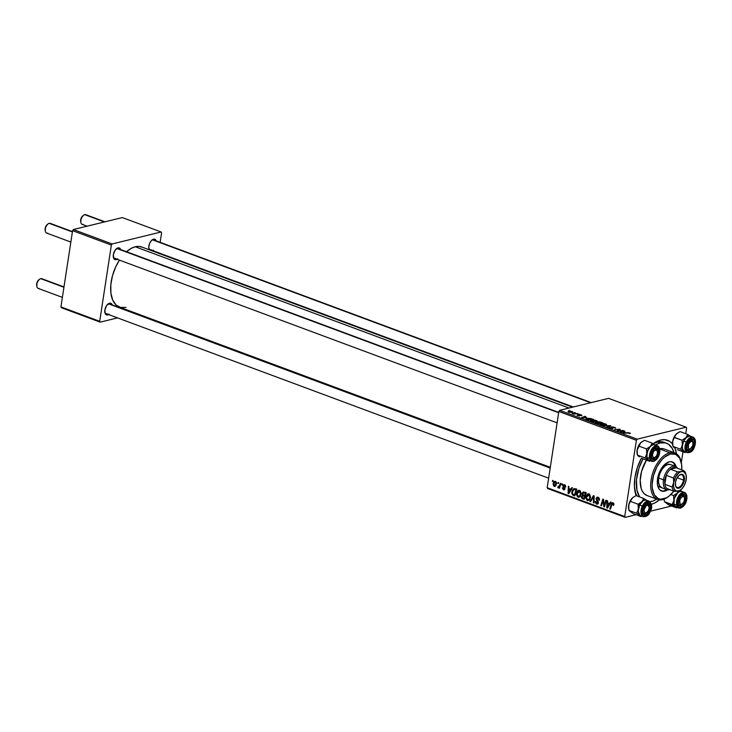 <?xml version="1.0" encoding="UTF-8"?>
<svg xmlns="http://www.w3.org/2000/svg" width="732" height="732" viewBox="0 0 732 732"><rect width="100%" height="100%" fill="white"/><g stroke="black" fill="none" stroke-linecap="round" stroke-linejoin="round"><path stroke-width="1.1" d="M110.468 304.576A5.17 2.855 110.4 0 0 108.583 303.881L109.544 303.204A6.204 3.431 -69.6 0 1 112.225 304.887M108.62 314.577A6.204 3.431 -69.6 0 1 107.75 314.934L107.311 314.092L107.75 314.934L109.26 314.138M118.932 249.255A5.17 2.855 110.4 0 0 117.047 248.56L118.008 247.883A6.204 3.431 -69.6 0 1 120.689 249.557M117.083 259.256A6.204 3.431 -69.6 0 1 116.214 259.613L115.775 258.771L116.214 259.613L117.724 258.808M154.47 240.572A5.17 2.855 110.4 0 0 152.595 239.867L153.546 239.19A6.204 3.431 -69.6 0 1 156.227 240.874M151.625 250.664L151.323 250.079L151.625 250.664M152.622 250.564A6.204 3.431 -69.6 0 1 151.753 250.92L153.263 250.124M665.242 442.833A31.018 17.138 110.4 0 0 657.739 442.046L660.612 440.014A34.12 18.858 -69.6 0 1 672.534 444.004M674.968 448.249A34.12 18.858 -69.6 0 1 676.496 453.785L674.822 447.893M650.739 504.531L654.875 502.921L659.358 499.874A34.12 18.858 -69.6 0 1 651.334 504.366M572.552 407.175L141.816 247.023A32.052 17.714 110.4 0 0 135.283 246.766A32.052 17.714 110.4 0 0 126.499 251.726L131.394 248.276L135.283 246.766L569.029 408.035L135.283 246.766L138.998 246.419L142.383 247.251M126.014 307.367L120.56 307.44L115.976 304.896L112.664 299.964L110.889 293.056L110.825 284.766L112.463 275.818L115.665 266.979L119.417 260.116A32.052 17.714 110.4 0 0 119.481 307.111L550.308 467.291M120.743 249.722L119.38 247.974L117.047 248.56A5.17 2.855 110.4 0 0 116.223 248.917A5.17 2.855 -69.6 0 1 117.047 248.56A5.17 2.855 -69.6 0 1 118.108 248.596L558.699 412.418M156.282 241.038L154.919 239.291L152.595 239.867A5.17 2.855 110.4 0 0 151.762 240.233A5.17 2.855 -69.6 0 1 152.595 239.867A5.17 2.855 -69.6 0 1 153.647 239.913L591.227 402.609M112.28 305.043L110.916 303.295L108.583 303.881A5.17 2.855 110.4 0 0 107.76 304.238A5.17 2.855 -69.6 0 1 108.583 303.881A5.17 2.855 -69.6 0 1 109.635 303.926L550.235 467.739M672.635 444.123L669.798 441.442L664.555 439.648L660.612 440.014L657.739 442.046A31.018 17.138 -69.6 0 1 664.061 442.302L666.486 443.199A31.018 17.138 -69.6 0 1 673.962 452.596L672.168 448.286L668.508 444.242L665.434 442.878L660.163 442.952L657.739 442.046A31.018 17.138 110.4 0 0 653.374 443.848A31.018 17.138 -69.6 0 1 657.739 442.046L660.163 442.952A31.018 17.138 -69.6 0 1 666.486 443.199M681.318 462.67L682.983 451.79L681.318 462.67M685.747 433.728L686.625 428.01L685.747 433.728M637.169 439.163L686.149 427.186L608.603 398.354L559.623 410.332L637.169 439.163L686.149 427.186L686.625 428.01L686.149 427.186L608.603 398.354L559.623 410.332L637.169 439.163L636.392 440.298L558.845 411.466L547.179 487.704L624.725 516.536L636.392 440.298L637.169 439.163M591.346 420.177L595.043 420.131L597.193 421.001L595.848 421.769L592.453 421.696L590.559 420.937L591.346 420.177L590.468 420.68L591.337 421.385L593.679 421.852L597.221 421.156L596.36 420.47L591.346 420.177L591.172 421.321L591.346 420.177M586.689 417.652L581.473 417.679L585.097 416.325L585.692 416.545L584.676 416.901L586.689 417.652L584.676 416.901L585.692 416.545L585.097 416.325L581.473 417.679L586.689 417.652M629.749 432.887L630.343 433.362L629.483 433.637L628.44 432.85L623.216 433.198L628.367 432.612L623.216 433.198L629.2 432.996L628.834 433.426L629.483 433.637L629.749 432.887L629.941 433.554M609.527 427.36L609.912 428.293L612.894 428.513L612.565 427.772L612.428 428.641L612.172 427.36L612.062 428.046L612.4 427.204L614.285 427.451L615.1 428.357L614.834 427.342L611.769 427.003L611.659 427.717L611.769 427.003L613.233 426.957L615.594 428.183L612.803 427.168L612.172 427.378L612.904 428.513L610.232 428.403L609.152 427.525L612.043 428.385L611.293 427.342L611.769 427.003L612.043 428.385L609.628 427.342L609.061 427.68M603.324 425.804L610.946 425.933L607.414 427.323L606.819 427.104L609.847 425.905L603.324 425.804L609.847 425.905L606.819 427.104L607.414 427.323L610.946 425.933L610.195 425.649L610.095 426.262L610.195 425.649L603.324 425.804M600.743 423.672L604.44 423.627L606.618 424.67L601.86 425.182L599.956 424.432L600.743 423.672L599.865 424.176L600.743 424.88L603.086 425.338L606.618 424.652L605.757 423.965L600.743 423.672L600.569 424.816L600.743 423.672M568.627 410.579L569.972 410.698L568.627 410.579M597.687 421.842L597.577 422.547L597.687 421.842L599.087 421.778L602.948 422.959L597.596 423.672L595.226 422.51L597.687 421.842L595.436 422.831L597.596 423.672L602.948 422.959L600.679 422.117L597.687 421.842L597.504 422.327M625.384 432.036L620.178 432.072L623.792 430.709L624.387 430.928L623.38 431.294L625.384 432.036L623.38 431.294L624.387 430.928L623.792 430.709L620.178 432.072L625.384 432.036M619.336 430.7L623.216 430.489L617.854 431.203L617.232 430.974L619.345 429.464L614.23 429.858L619.583 429.144L620.205 429.373L618.11 430.892L619.336 430.7L618.11 430.892L620.205 429.373L619.583 429.144L614.23 429.858L619.345 429.464L617.232 430.974L617.854 431.203L623.216 430.489L619.336 430.7M581.409 414.916L581.931 415.639L579.836 414.815L580.192 415.639L579.442 415.886L577.045 415.181L579.241 415.63L578.802 414.797L579.9 414.577L581.409 414.916L579.094 414.623L579.241 415.63L577.383 414.861L577.749 415.593L579.89 415.831L579.717 414.834L581.666 415.712L581.409 414.916L581.73 415.703M590.861 418.53L593.551 419.463L588.199 420.177L585.792 419.088L587.467 418.338L590.861 418.53L586.616 418.484L586.122 419.372L588.199 420.177L593.551 419.463L590.861 418.53M568.425 411.302L568.307 412.079L568.425 411.302L570.146 411.146L572.9 411.988L569.496 412.409L567.968 411.887L568.425 411.302L568.462 412.143L572.36 412.336L572.232 411.503L568.425 411.302L568.462 412.143M574.062 412.601L575.407 412.72L574.062 412.601M575.508 413.543L577.685 413.562L573.787 414.083L572.049 413.406L575.508 413.543L572.049 413.406L573.787 414.083L577.685 413.562L575.508 413.543M578.024 414.074L579.378 414.193L578.024 414.074M576.496 493.414L577.932 490.614L580.192 490.733L581.117 493.496L579.945 496.653L578.966 497.257L577.548 496.955L576.432 494.521L576.496 493.414L577.987 497.184L579.817 496.772L581.062 494.036L579.57 490.349L578.609 490.294L576.496 493.414L577.164 493.249L576.496 493.414M570.85 489.177L571.829 487.567L572.47 487.805L568.791 493.67L568.078 493.405L568.352 486.277L568.938 486.496L568.846 488.427L570.85 489.177L568.846 488.427L568.938 486.496L568.352 486.277L568.078 493.405L568.791 493.67L572.47 487.805L571.829 487.567L570.85 489.177L571.747 488.958L570.85 489.177M612.958 502.765L611.284 504.165L612.034 503.982L611.284 504.165L609.811 508.923L610.406 509.143L611.824 504.549L613.681 503.342L612.794 503.552L613.279 504.604L613.91 504.449L613.132 505.181L613.736 505.309L612.958 502.765L613.874 503.799L613.782 505.162L613.132 505.181L613.041 503.708L612.272 503.625L610.406 509.143L609.811 508.923L611.595 503.387L612.958 502.765L612.355 502.71M596.553 504.083L598.099 503.708L596.553 504.083L598.41 502.857L596.562 498.73L598.904 497.76L597.879 498.007L599.453 498.84L598.84 498.986L598.877 499.837L599.49 499.682L598.84 500.057L599.481 499.901L598.84 500.057L599.444 500.185L598.044 497.22L597.083 497.138L595.967 498.574L597.358 497.092L598.913 497.769L599.499 499.27L599.444 500.185L598.84 500.057L598.181 498.144L596.617 498.483L598.373 501.942L598.2 503.552L597.477 504.165L596.232 503.936L595.171 501.896L595.83 501.484L596.69 503.296L597.797 502.793L595.967 498.574L597.815 502.683L596.69 503.296L595.83 501.484L595.198 501.493L596.553 504.083L597.449 504.174M589.928 501.53L593.442 495.601L594.192 495.884L594.009 503.049L593.414 502.829L593.57 496.689L590.559 501.768L589.928 501.53L590.559 501.768L593.57 496.689L593.414 502.829L594.009 503.049L594.192 495.884L593.442 495.601L589.928 501.53L590.834 501.31L589.928 501.53M585.893 496.909L587.329 494.109L589.589 494.228L590.514 496.991L589.342 500.148L587.165 500.578L585.829 498.016L585.893 496.909L587.384 500.679L589.223 500.267L590.459 497.531L588.967 493.844L588.006 493.789L585.893 496.909L586.561 496.744L585.893 496.909M552.349 481.363L552.642 480.43L553.227 480.649L552.953 481.583L552.349 481.363L552.953 481.583L553.227 480.649L552.642 480.43L552.349 481.363L553.072 481.189L552.349 481.363M582.471 495.235L583.184 495.061L581.437 496.616L582.123 496.452L581.437 496.616L581.986 498.455L584.493 498.437L582.745 498.858L584.191 499.398L586.195 492.911L583.935 492.069L582.681 493.423L582.068 493.203L583.258 491.996L586.195 492.911L584.191 499.398L581.473 497.623L581.556 496.122L582.471 495.235L581.977 493.588L582.462 495.244M609.555 503.57L610.534 501.96L611.165 502.198L607.496 508.063L606.773 507.798L607.048 500.661L607.642 500.88L607.542 502.82L609.555 503.57L607.542 502.82L607.642 500.88L607.048 500.661L606.773 507.798L607.496 508.063L611.165 502.198L610.534 501.96L609.555 503.57L610.442 503.351L609.555 503.57M604.623 504.174L605.867 500.221L606.462 500.45L604.449 506.928L603.827 506.7L603.104 500.295L601.429 505.803L600.826 505.583L602.829 499.096L603.452 499.325L604.193 505.73L604.623 504.174L604.193 505.73L604.028 503.698L603.452 503.836L603.827 506.7L604.449 506.928L606.462 500.45L605.867 500.221L604.623 504.174L605.364 503.991L604.623 504.174M564.61 484.794L563.009 485.719L563.741 485.536L563.009 485.719L563.164 486.734L563.786 486.579L563.164 486.734L563.914 487.704L564.573 487.539L563.914 487.704L564.903 488.189L564.326 488.747L564.958 488.601L563.603 489.205L562.377 487.814L563.484 489.818L564.674 489.525L563.484 489.818L564.93 488.857L563.603 485.883L565.278 485.215L564.491 485.408L565.745 487.091L564.61 484.794L565.488 485.472L565.745 487.091L564.711 485.517L563.64 485.719L564.958 488.601L563.722 489.891L562.35 488.134L562.981 487.942L563.603 489.205L564.317 488.82L562.99 486.103L563.384 484.95L564.61 484.794L563.814 484.712M574.19 488.619L571.848 491.849L572.506 491.684L571.848 491.849L572.68 495.024L575.087 494.96L573.385 495.381L574.794 495.903L576.798 489.415L574.19 488.619L576.798 489.415L574.794 495.903L572.525 494.896L571.793 493.13L572.342 490.202L573.897 488.665M554.188 486.359L555.625 486.011L554.188 486.359L556.54 483.879L555.442 481.382L553.136 483.77L553.804 483.614L553.136 483.77L553.868 481.921L555.222 481.317L556.521 482.745L555.798 485.81L553.886 486.213L553.09 484.154L554.188 486.359L554.947 486.423M557.784 483.376L558.077 482.452L558.662 482.672L558.388 483.605L557.784 483.376L558.388 483.605L558.662 482.672L558.077 482.452L557.784 483.376L558.507 483.202L557.784 483.376M558.068 487.805L559.898 486.862L558.882 488.015L559.477 488.235L560.932 483.513L560.337 483.294L559.733 485.179L560.474 484.996L559.733 485.179L560.337 483.294L560.932 483.513L559.477 488.235L558.882 488.015L559.193 487.036L558.406 487.796L557.692 487.475L559.065 486.679L559.733 485.179L558.049 486.78L557.692 487.475L558.342 487.814M561.755 484.858L562.039 483.925L562.624 484.145L562.35 485.078L561.755 484.858L562.35 485.078L562.624 484.145L562.039 483.925L561.755 484.858L562.469 484.676L561.755 484.858M547.664 488.528L625.201 517.359L636.044 514.706L625.201 517.359L624.725 516.536L636.392 440.298L558.845 411.466L559.623 410.332L558.845 411.466L547.179 487.704L547.664 488.528L547.179 487.704L624.725 516.536L625.201 517.359L547.664 488.528M650.419 511.192L671.583 506.013L650.419 511.192M637.169 496.031A31.018 17.138 -69.6 0 1 634.8 490.458A31.018 17.138 110.4 0 0 637.169 496.031M160.143 242.329L161.598 232.803L160.143 242.329M122.354 217.569L73.374 229.537L112.142 243.957L161.122 231.98L122.354 217.569L161.122 231.98L161.598 232.803L161.122 231.98L112.142 243.957L111.365 245.083L72.596 230.672L60.93 306.909L99.698 321.321L111.365 245.083L112.142 243.957L73.374 229.537L122.354 217.569M61.406 307.733L100.174 322.144L117.559 317.898L100.174 322.144L99.698 321.321L111.365 245.083L72.596 230.672L73.374 229.537L72.596 230.672L60.93 306.909L61.406 307.733L60.93 306.909L99.698 321.321L100.174 322.144L61.406 307.733M135.457 313.525L136.225 313.333L135.457 313.525M148.724 247.727L148.907 248.615A6.204 3.431 -69.6 0 1 152.137 239.913A6.204 3.431 -69.6 0 1 153.546 239.19L151.304 240.691L149.511 243.665L148.779 247.105L149.355 249.859M118.008 247.883L115.08 250.252L113.341 254.672L113.808 258.542L114.842 259.521L116.214 259.613A6.204 3.431 -69.6 0 1 113.359 257.307A6.204 3.431 -69.6 0 1 116.598 248.606A6.204 3.431 -69.6 0 1 118.008 247.883M109.544 303.204L106.616 305.573L104.877 309.993L105.344 313.863L106.378 314.842L107.75 314.934A6.204 3.431 -69.6 0 1 104.896 312.628A6.204 3.431 -69.6 0 1 108.135 303.926A6.204 3.431 -69.6 0 1 109.544 303.204M107.092 313.653A5.17 2.855 -69.6 0 1 106.039 313.616A5.17 2.855 -69.6 0 1 104.822 312.143A5.17 2.855 110.4 0 0 107.092 313.653M151.094 249.649A5.17 2.855 -69.6 0 1 150.042 249.603A5.17 2.855 -69.6 0 1 148.825 248.13A5.17 2.855 110.4 0 0 151.094 249.649M115.555 258.332A5.17 2.855 -69.6 0 1 114.503 258.295A5.17 2.855 -69.6 0 1 113.286 256.822A5.17 2.855 110.4 0 0 115.555 258.332M660.612 440.014L653.182 443.729A34.12 18.858 -69.6 0 1 660.612 440.014M641.406 458.159L637.279 467.757L634.955 477.337L634.415 486.487L636.126 495.646A34.12 18.858 -69.6 0 1 635.056 491.858A34.12 18.858 -69.6 0 1 641.406 458.159M583.935 492.069L583.194 492.005M584.282 495.088L583.999 495.747M582.498 495.967L582.123 497.55L583.834 498.419L584.456 496.397L583.834 498.419L584.548 498.245L582.828 498.044L582.032 496.808L582.498 495.967L585.371 495.582L583.505 496.04L585.179 496.223L583.505 496.04M582.818 495.893L584.356 495.518M585.371 493.45L584.694 495.637L585.408 495.463L583.45 495.171L582.562 493.826L585.115 492.508L583.678 492.856L585.637 492.7L584.264 493.039L586.085 493.277L583.239 492.883L582.617 494.53L584.694 495.637L585.371 493.45M585.783 492.261L583.678 492.856M589.278 500.212L587.384 500.679L589.278 500.212M589.406 493.908L589.05 494.411M589.077 499.48L589.672 499.965M588.839 499.572L589.873 497.275L588.839 499.572L589.928 499.306L587.522 499.883L586.469 497.202L589.754 494.402L588.803 494.631L589.873 497.275L590.504 497.119L589.873 497.275L589.589 495.363L588.354 494.567L587.22 495.28L586.469 497.202L586.945 499.471L588.839 499.572L587.522 499.883M589.608 494.246L588.803 494.631M594.018 502.683L593.414 502.829L594.018 502.683M594.128 498.391L593.496 498.547L594.128 498.391M594.174 496.543L593.57 496.689L594.174 496.543M598.694 497.577L597.879 498.007M597.815 502.683L596.69 503.296M598.337 501.832L597.687 501.987L598.337 501.832M597.641 500.688L596.79 500.898L597.641 500.688M613.617 503.25L612.794 503.552M607.816 507.541L606.773 507.798L607.816 507.541M609.106 504.247L608.018 505.986L608.933 505.757L607.331 507.212L608.155 507.011L607.331 507.212L607.505 503.653L608.878 503.314L607.505 503.653L610.021 504.019L607.505 503.653L607.331 507.212L609.106 504.247M604.577 506.517L603.827 506.7L604.577 506.517M603.195 501.74L603.452 503.836L604.028 503.698L603.452 499.325L602.829 499.096L600.826 505.583L601.429 505.803L603.104 500.295L603.195 501.74L603.754 501.603L603.195 501.74M603.561 500.176L603.104 500.295L603.561 500.176M601.548 505.409L600.826 505.583L601.548 505.409M604.879 505.565L604.193 505.73L604.879 505.565M563.603 485.883L564.491 485.408M563.484 489.818L564.152 489.882M564.326 488.747L563.603 489.205M569.121 493.148L568.078 493.405L569.121 493.148M570.411 489.854L569.313 491.593L570.237 491.373L568.636 492.819L569.459 492.618L568.636 492.819L568.801 489.26L570.173 488.93L568.801 489.26L571.326 489.635L568.801 489.26L568.636 492.819L570.411 489.854M575.434 488.702L574.849 489.589M575.965 489.955L574.437 494.923L572.854 494.219L572.424 492.105L574.025 489.498L576.587 489.333L575.215 489.671L575.965 489.955L574.044 489.498L573.119 490.22L572.369 492.654L573.028 494.347L574.437 494.923L575.965 489.955M579.872 496.717L577.987 497.184L579.872 496.717M579.68 495.994L580.275 496.47M579.442 496.076L580.476 493.78L579.442 496.076L580.531 495.811L578.124 496.388L577.072 493.707L580.357 490.907L579.405 491.135L580.476 493.78L581.107 493.624L580.476 493.78L580.192 491.867L578.948 491.071L577.822 491.785L577.072 493.707L577.548 495.976L579.442 496.076L578.124 496.388M580.211 490.751L579.405 491.135M555.442 481.382L554.728 481.336M555.936 483.742L554.307 485.746L553.721 483.998L555.341 482.004L556.073 481.821L555.341 482.004L555.936 483.742L556.567 483.587L555.936 483.742L555.533 482.104L554.572 482.187L553.721 483.998L554.033 485.563L555.213 485.472L555.936 483.742M556.036 485.453L554.307 485.746M555.991 481.729L555.341 482.004M559.129 487.128L557.692 487.475L559.129 487.128M559.943 486.725L558.315 487.054M595.656 422.3L595.436 422.831M596.617 422.995L599.288 423.142L597.577 423.672L596.26 422.51L599.288 423.142L596.26 422.51M598.675 422.602L601.722 422.822L599.874 423.37L598.264 422.062L601.722 422.822L598.264 422.062M605.236 424.935L601.228 425.036L601.283 423.91L605.208 424.075L605.181 425.274L605.812 424.578L605.208 424.075L604.769 425.027L601.457 424.825L601.283 423.91L600.67 424.258L601.274 424.761M608.814 426.774L608.887 426.262L608.814 426.774M609.774 426.39L609.847 425.905L609.774 426.39M615.1 428.357L615.786 427.991M614.285 427.451L614.953 427.936M612.657 428.595L612.949 428.11M609.509 428.119L609.628 427.342L609.509 428.119M610.442 428.174L610.159 427.57M611.769 427.003L611.659 427.717M623.728 431.166L623.792 430.709L623.728 431.166M624.552 432.045L621.065 432.338L622.95 431.45L624.515 432.292L622.95 431.45L621.093 432.118L624.552 432.045M617.982 431.194L618.119 430.288L617.982 431.194M618.668 430.553L618.787 429.785L618.668 430.553M619.245 430.123L619.345 429.464L619.245 430.123M619.455 429.949L619.583 429.144L619.455 429.949M580.979 414.998L581.025 415.511M579.415 415.886L579.561 414.943L579.415 415.886M579.726 415.868L579.826 415.227L579.726 415.868M579.89 415.831L579.826 415.227M579.387 415.886L579.241 415.291M585.033 416.783L585.097 416.325L585.033 416.783M585.856 417.652L582.37 417.945L584.246 417.057L585.81 417.899L584.246 417.057L582.398 417.734L585.856 417.652M586.46 419.528L586.616 418.484L586.652 419.61L587.174 418.713L592.325 419.326L588.18 420.177L586.707 419.262L587.174 418.713L586.552 419.079M595.839 421.44L591.831 421.541L591.886 420.415L595.802 420.58L595.784 421.778L596.415 421.083L595.802 420.58L595.372 421.531L592.06 421.33L591.886 420.415L591.264 420.763L591.877 421.266M572.36 412.336L572.232 411.503M571.719 412.125L568.856 412.272L569.011 411.521L571.829 411.594L571.674 412.455L572.168 411.915L569.67 412.226L569.011 411.521L568.883 412.052M605.208 424.075L601.283 423.91M586.707 419.262L588.226 419.875L592.325 419.326L587.174 418.713M595.802 420.58L591.886 420.415M571.829 411.594L569.011 411.521M646.594 512.748A5.17 2.855 -69.6 0 1 643.986 513.626A5.17 2.855 -69.6 0 1 642.769 512.162A5.17 2.855 110.4 0 0 646.594 512.748A5.17 2.855 -69.6 0 1 645.038 513.672A5.17 2.855 -69.6 0 1 643.986 513.626A5.17 2.855 -69.6 0 1 642.769 512.162A5.17 2.855 110.4 0 0 645.038 513.672L645.999 512.995A4.136 2.288 -69.6 0 1 644.087 509.701A4.136 2.288 -69.6 0 1 647.189 505.172L646.53 503.9A5.17 2.855 110.4 0 0 645.706 504.257A5.17 2.855 -69.6 0 1 646.53 503.9A5.17 2.855 -69.6 0 1 647.591 503.936A5.17 2.855 -69.6 0 1 648.982 506.306A5.17 2.855 110.4 0 0 645.706 504.257A5.17 2.855 -69.6 0 1 647.591 503.936A5.17 2.855 -69.6 0 1 648.982 506.306M39.244 288.426A5.17 2.855 -69.6 0 1 36.865 286.505A5.17 2.855 -69.6 0 1 39.565 279.249A5.17 2.855 -69.6 0 1 40.736 278.654A5.17 2.855 110.4 0 0 37.03 283.421A5.17 2.855 110.4 0 0 38.183 288.39L62.385 297.384M39.565 279.249L38.842 279.807A4.136 2.288 110.4 0 0 36.682 285.617L36.865 286.505M550.18 468.068L108.583 303.881L550.18 468.068M63.931 287.273L40.736 278.654L63.931 287.273M63.977 286.944L41.788 278.691A5.17 2.855 110.4 0 0 40.736 278.654A5.17 2.855 -69.6 0 1 42.612 279.35M645.999 512.995L648.351 510.744L649.174 507.715L648.113 505.236L646.182 505.702L644.087 509.701L644.398 512.281L645.999 512.995L645.038 513.672A5.17 2.855 110.4 0 0 646.21 513.068L646.932 512.51A4.136 2.288 -69.6 0 1 645.999 512.995M39.281 279.523L37.085 282.314L36.756 285.919M649.092 506.709L648.909 505.812A5.17 2.855 110.4 0 0 646.53 503.9L647.189 505.172A4.136 2.288 -69.6 0 1 649.092 506.709A4.136 2.288 -69.6 0 1 646.932 512.51M47.708 233.105A5.17 2.855 -69.6 0 1 45.329 231.184A5.17 2.855 -69.6 0 1 48.028 223.928A5.17 2.855 -69.6 0 1 49.2 223.333A5.17 2.855 110.4 0 0 45.494 228.1A5.17 2.855 110.4 0 0 46.656 233.069L70.848 242.063M48.028 223.928L47.306 224.486A4.136 2.288 110.4 0 0 45.146 230.296L45.329 231.184M655.058 457.427A5.17 2.855 -69.6 0 1 652.45 458.305A5.17 2.855 -69.6 0 1 651.233 456.841A5.17 2.855 110.4 0 0 655.058 457.427A5.17 2.855 -69.6 0 1 653.502 458.351A5.17 2.855 -69.6 0 1 652.45 458.305A5.17 2.855 -69.6 0 1 651.233 456.841A5.17 2.855 110.4 0 0 653.502 458.351L654.463 457.674A4.136 2.288 -69.6 0 1 652.551 454.38A4.136 2.288 -69.6 0 1 655.662 449.851L655.003 448.57A5.17 2.855 110.4 0 0 654.17 448.936A5.17 2.855 -69.6 0 1 655.003 448.57A5.17 2.855 -69.6 0 1 656.055 448.615A5.17 2.855 -69.6 0 1 657.455 450.985M558.653 412.747L117.047 248.56L558.653 412.747M72.395 231.953L49.2 223.333L72.395 231.953M72.45 231.623L50.252 223.37A5.17 2.855 110.4 0 0 49.2 223.333A5.17 2.855 -69.6 0 1 51.084 224.029M45.228 230.598L45.558 226.993L47.745 224.202M654.463 457.674L653.164 457.354L652.477 455.13L653.301 452.102L654.655 450.381L656.952 450.171L657.574 453.145L656.412 456.091L653.502 458.351A5.17 2.855 110.4 0 0 654.683 457.747L655.405 457.189A4.136 2.288 -69.6 0 1 654.463 457.674M657.556 451.388L657.373 450.491A5.17 2.855 110.4 0 0 655.003 448.57L655.662 449.851A4.136 2.288 -69.6 0 1 657.556 451.388A4.136 2.288 -69.6 0 1 655.405 457.189M684.63 498.025L684.447 497.129A5.17 2.855 110.4 0 0 682.078 495.207L682.736 496.488A4.136 2.288 -69.6 0 1 684.63 498.025A4.136 2.288 -69.6 0 1 682.48 503.826A4.136 2.288 -69.6 0 1 681.538 504.302L680.577 504.979A5.17 2.855 110.4 0 0 681.757 504.385L682.48 503.826M682.133 504.055A5.17 2.855 -69.6 0 1 679.525 504.943A5.17 2.855 -69.6 0 1 678.308 503.47A5.17 2.855 110.4 0 0 680.577 504.979A5.17 2.855 -69.6 0 1 679.525 504.943A5.17 2.855 -69.6 0 1 678.308 503.47A5.17 2.855 110.4 0 0 682.133 504.055A5.17 2.855 -69.6 0 1 680.577 504.979L681.538 504.302A4.136 2.288 -69.6 0 1 679.625 501.008A4.136 2.288 -69.6 0 1 682.736 496.488L684.027 496.799L684.557 497.714L684.228 501.319L682.041 504.11L681.062 504.348L679.937 503.598L679.79 500.231L680.778 498.062L682.736 496.488L682.078 495.207A5.17 2.855 110.4 0 0 681.245 495.564A5.17 2.855 -69.6 0 1 682.078 495.207A5.17 2.855 -69.6 0 1 683.13 495.253A5.17 2.855 -69.6 0 1 684.53 497.623M693.103 442.695L692.92 441.808A5.17 2.855 110.4 0 0 690.541 439.886L691.2 441.167A4.136 2.288 -69.6 0 1 693.103 442.695A4.136 2.288 -69.6 0 1 690.944 448.506A4.136 2.288 -69.6 0 1 690.002 448.981L689.041 449.658A5.17 2.855 110.4 0 0 690.221 449.064L690.944 448.506M104.969 221.814L85.8 214.686A5.17 2.855 110.4 0 0 84.738 214.641A5.17 2.855 -69.6 0 1 86.623 215.345M83.247 224.422A5.17 2.855 -69.6 0 1 80.868 222.501A5.17 2.855 -69.6 0 1 83.567 215.245A5.17 2.855 -69.6 0 1 84.738 214.641L104.401 221.952L84.738 214.641A5.17 2.855 110.4 0 0 81.042 219.417A5.17 2.855 110.4 0 0 82.194 224.376L87.071 226.188M152.595 239.867L590.651 402.746L152.595 239.867M690.596 448.734A5.17 2.855 -69.6 0 1 687.989 449.622A5.17 2.855 -69.6 0 1 686.772 448.149A5.17 2.855 110.4 0 0 689.041 449.658A5.17 2.855 -69.6 0 1 687.989 449.622A5.17 2.855 -69.6 0 1 686.772 448.149A5.17 2.855 110.4 0 0 690.596 448.734A5.17 2.855 -69.6 0 1 689.041 449.658L690.002 448.981A4.136 2.288 -69.6 0 1 688.089 445.687A4.136 2.288 -69.6 0 1 691.2 441.167L688.51 444.141L688.4 448.268L689.526 449.027L690.505 448.789L692.948 445.23L692.801 441.872L691.2 441.167L690.541 439.886A5.17 2.855 -69.6 0 1 691.594 439.923A5.17 2.855 -69.6 0 1 692.994 442.302A5.17 2.855 110.4 0 0 689.718 440.243A5.17 2.855 -69.6 0 1 690.541 439.886A5.17 2.855 110.4 0 0 689.718 440.243A5.17 2.855 -69.6 0 1 691.594 439.923A5.17 2.855 -69.6 0 1 692.994 442.302M83.283 215.519L81.096 218.301L80.767 221.915M83.567 215.245L82.844 215.803A4.136 2.288 110.4 0 0 80.685 221.604L80.868 222.501M638.45 507.898L638.341 509.106A8.272 4.575 -69.6 0 1 639.612 505.034L638.029 504.22L638.341 509.106L636.648 513.251L628.953 510.396L628.541 506.718L629.282 503.287L630.334 501.365L638.029 504.22L638.45 507.898M649.412 511.22L648.378 510.689L649.412 511.22L646.704 514.514L643.931 514.623L642.723 511.494L643.776 506.947A6.204 3.431 -69.6 0 1 646.082 503.936A6.204 3.431 -69.6 0 1 650.043 504.577A6.204 3.431 -69.6 0 1 649.412 511.22A6.204 3.431 -69.6 0 1 645.633 514.962A6.204 3.431 -69.6 0 1 642.842 512.647A6.204 3.431 -69.6 0 1 643.776 506.947L646.484 503.653L649.257 503.543L650.464 506.672L649.412 511.22M650.025 511.805L650.062 511.714A7.649 4.227 -69.6 0 1 643.309 515.914A7.649 4.227 -69.6 0 1 643.126 506.453L642.357 506.059A8.272 4.575 110.4 0 0 643.08 516.6M631.213 512.153L633.29 513.681L640.985 516.545L633.29 513.681L628.953 510.396L636.648 513.251L639.814 515.273L638.203 511.092L639.612 505.034A8.272 4.575 110.4 0 0 640.482 515.639L643.227 516.655A8.272 4.575 -69.6 0 1 642.357 506.059L639.612 505.034L641.891 501.722L638.029 504.22L630.334 501.365L631.002 499.709L633.006 497.403L636.053 495.619L643.748 498.483L641.891 501.722L643.218 500.642L645.816 500.011M646.914 500.496L643.748 498.483L641.891 501.722L638.029 504.22L642.357 506.059A8.272 4.575 -69.6 0 1 648.991 501.146L646.246 500.13A8.272 4.575 110.4 0 0 639.612 505.034L643.218 500.651L645.203 499.965L646.914 500.496L643.748 498.483L636.053 495.619L633.006 497.403A8.272 4.575 110.4 0 0 632.192 498.117L633.528 497.037M640.985 516.545L641.818 516.133L640.985 516.545L640.646 516.014L640.985 516.545M630.124 511.668L628.669 509.024A8.272 4.575 110.4 0 1 628.642 505.51L629.913 501.429L632.988 497.412A8.272 4.575 110.4 0 1 633.024 497.394M628.724 509.252L628.898 504.366L632.192 498.117A8.272 4.575 110.4 0 0 628.642 505.51L628.953 510.396M646.347 500.166A8.272 4.575 -69.6 0 0 641.891 501.722A8.272 4.575 -69.6 0 0 639.612 505.034L638.203 511.092L638.652 513.617L639.814 515.264A8.272 4.575 -69.6 0 1 638.341 509.106L636.648 513.251L639.814 515.273A8.272 4.575 -69.6 0 0 640.582 515.676M649.138 501.21A8.272 4.575 110.4 0 0 642.357 506.059L643.126 506.453L642.129 509.262L641.937 513.297L642.696 515.273L644.05 516.298L646.731 515.776L648.543 514.129L650.638 510.332L651.37 506.114L650.492 502.893L648.296 501.768L645.533 503.094L643.126 506.453A7.649 4.227 -69.6 0 1 649.879 502.253A7.649 4.227 -69.6 0 1 650.062 511.714L650.135 511.805C652.487 507.907 652.111 504.357 648.991 501.146M639.677 456.832L637.416 455.075L637.115 450.189A8.272 4.575 110.4 0 0 637.133 453.703A8.272 4.575 110.4 0 0 637.188 453.932L637.115 450.189L638.798 446.044L646.493 448.899L646.804 453.785L645.112 457.93L649.449 461.224L650.291 460.812L649.449 461.224L641.754 458.36L649.449 461.224L646.878 457.537L650.483 458.36A7.649 4.227 -69.6 0 1 653.694 448.066A7.649 4.227 -69.6 0 1 659.642 449.164L659.523 448.606A8.272 4.575 110.4 0 0 656.833 445.678A8.272 4.575 110.4 0 0 651.233 449.951A8.272 4.575 110.4 0 0 649.623 458.552A8.272 4.575 -69.6 0 1 651.517 449.466A8.272 4.575 -69.6 0 1 657.455 445.825A8.272 4.575 -69.6 0 1 659.523 448.606L657.336 446.483L655.552 446.74L653.694 448.066L650.858 452.989L650.483 458.36L651.352 460.19L652.788 461.041L654.573 460.785L656.421 459.458L659.258 454.535L659.642 449.164A7.649 4.227 -69.6 0 1 656.421 459.458A7.649 4.227 -69.6 0 1 650.483 458.36L646.878 457.537L646.667 455.771L648.076 449.713L650.355 446.401L646.493 448.899L638.798 446.044L640.665 442.796L644.517 440.298L652.212 443.153L644.517 440.298L641.452 442.091A8.272 4.575 110.4 0 0 640.665 442.796L641.991 441.716M637.737 455.359L638.588 456.347L637.416 455.075L645.112 457.93L637.416 455.075L637.133 453.703M651.352 457.491L651.654 453.135L653.951 449.146L656.906 447.856L658.773 450.034A6.204 3.431 -69.6 0 1 656.165 458.378A6.204 3.431 -69.6 0 1 651.352 457.491A6.204 3.431 -69.6 0 1 651.306 457.326A6.204 3.431 -69.6 0 1 654.545 448.615A6.204 3.431 -69.6 0 1 658.773 450.034L658.471 454.389L656.165 458.378L653.218 459.669L651.352 457.491M657.345 450.354L658.773 450.034L657.345 450.354A5.17 2.855 110.4 0 0 654.17 448.936A5.17 2.855 -69.6 0 1 656.055 448.615A5.17 2.855 -69.6 0 1 657.345 450.354M654.811 444.846A8.272 4.575 -69.6 0 0 650.355 446.401L646.493 448.899L646.804 453.785A8.272 4.575 -69.6 0 1 650.355 446.401L653.026 444.736L654.289 444.69L652.358 444.965L650.355 446.401L652.212 443.153L655.378 445.175L652.212 443.153L647.289 451.726L646.878 457.537A8.272 4.575 110.4 0 0 648.945 460.309L653.511 461.444C658.022 459.321 660.099 455.112 659.752 448.835L657.455 445.825L654.71 444.809A8.272 4.575 110.4 0 0 648.772 448.442A8.272 4.575 110.4 0 0 646.878 457.537L647.82 459.513L649.376 460.428L648.278 459.952A8.272 4.575 -69.6 0 1 646.804 453.785L645.112 457.93L648.278 459.952A8.272 4.575 -69.6 0 0 649.046 460.346M637.416 455.075L637.005 451.397L637.59 448.121L639.429 444.297L641.479 442.073A8.272 4.575 110.4 0 1 641.488 442.073M655.835 445.605L654.289 444.69M649.376 460.428L650.309 460.446M651.69 461.334A8.272 4.575 -69.6 0 1 649.623 458.552A8.272 4.575 110.4 0 0 652.322 461.48M640.665 442.796A8.272 4.575 110.4 0 0 637.115 450.189L640.665 442.796M674.712 506.123L675.352 506.581A8.272 4.575 -69.6 0 1 673.952 504.165L672.186 504.568L676.524 507.852L668.828 504.988L664.491 501.704L674.712 506.123M684.42 496.982A5.17 2.855 110.4 0 0 681.245 495.564A5.17 2.855 -69.6 0 1 683.13 495.253A5.17 2.855 -69.6 0 1 684.42 496.982L685.847 496.662L684.42 496.982M678.427 504.128A6.204 3.431 -69.6 0 1 678.39 503.955A6.204 3.431 -69.6 0 1 681.62 495.253A6.204 3.431 -69.6 0 1 685.847 496.662L685.545 501.027L683.944 504.192L681.739 506.087L679.662 506.059L678.71 504.952L678.28 502.07L679.689 497.559L681.025 495.774L683.276 494.484L685.143 495.18L685.847 496.662A6.204 3.431 -69.6 0 1 683.24 505.016A6.204 3.431 -69.6 0 1 678.427 504.128L678.427 504.128M678.765 507.971L680.586 508.072C685.097 505.949 687.183 501.749 686.836 495.473L686.598 495.244A8.272 4.575 110.4 0 0 683.908 492.316A8.272 4.575 110.4 0 0 678.308 496.58A8.272 4.575 110.4 0 0 676.707 505.19L677.558 504.998A7.649 4.227 -69.6 0 1 680.769 494.695A7.649 4.227 -69.6 0 1 686.717 495.793L685.838 493.963L684.411 493.112L682.627 493.368L679.9 495.71L677.567 501.054L677.558 504.998L678.427 506.828L679.863 507.679L682.581 506.883L685.152 503.9L686.698 499.736L686.836 495.473L684.53 492.462L681.785 491.437A8.272 4.575 110.4 0 0 675.846 495.079A8.272 4.575 110.4 0 0 673.952 504.165L673.879 500.423A8.272 4.575 -69.6 0 1 677.429 493.039L678.756 491.959L681.364 491.318L679.433 491.602L677.429 493.039L674.364 498.355L678.884 490.925L676.606 493.761L673.568 495.537L670.869 494.53L673.568 495.537L673.879 500.423L674.364 498.355L673.952 504.165L674.895 506.141L676.45 507.066L674.501 505.592L673.952 504.165L676.707 505.19L673.952 504.165A8.272 4.575 110.4 0 0 676.02 506.947L678.765 507.971A8.272 4.575 -69.6 0 1 676.707 505.19A8.272 4.575 -69.6 0 1 678.591 496.095A8.272 4.575 -69.6 0 1 684.53 492.462A8.272 4.575 -69.6 0 1 686.598 495.244L686.717 495.793A7.649 4.227 -69.6 0 1 683.496 506.087A7.649 4.227 -69.6 0 1 677.558 504.998L676.707 505.19A8.272 4.575 110.4 0 0 679.397 508.118M681.885 491.474A8.272 4.575 -69.6 0 0 677.429 493.039L673.568 495.537L673.879 500.423L672.186 504.568L664.491 501.704L664.208 500.34A8.272 4.575 110.4 0 1 664.061 499.169M682.453 491.803L680.174 490.312L682.453 491.803M666.751 503.46L668.828 504.988L676.524 507.852L677.365 507.441L676.524 507.852L675.352 506.581A8.272 4.575 -69.6 0 0 676.121 506.983M664.263 500.56L664.052 498.803M676.45 507.066L677.384 507.075M682.91 492.243L681.364 491.318M673.248 502.637L672.186 504.568L673.952 504.165A8.272 4.575 -69.6 0 1 673.879 500.423L673.248 502.637M675.224 448.14L672.964 446.383L672.543 442.714L673.284 439.282L676.203 434.113A8.272 4.575 110.4 0 0 673.925 437.425L676.203 434.113L680.055 431.606L687.751 434.469L685.893 437.709L682.032 440.216L682.343 445.102L680.65 449.247L684.987 452.532L685.829 452.12L684.987 452.532L677.292 449.668L684.987 452.532L682.416 448.844L682.343 445.102L683.615 441.021L687.128 442.439A7.649 4.227 -69.6 0 1 693.881 438.239A7.649 4.227 -69.6 0 1 694.073 447.71L695.308 443.464L694.961 439.767L693.14 437.855L691.401 437.928L688.647 440.024L686.552 443.821L685.893 446.676L686.241 450.381L687.321 451.909L689.8 452.22L691.667 451.058L694.073 447.71A7.649 4.227 -69.6 0 1 687.321 451.909A7.649 4.227 -69.6 0 1 687.128 442.439L686.36 442.046A8.272 4.575 -69.6 0 1 693.003 437.141C695.812 438.624 696.187 442.174 694.146 447.792L694.028 447.792M693.414 447.206A6.204 3.431 -69.6 0 1 689.636 450.958A6.204 3.431 -69.6 0 1 686.854 448.634A6.204 3.431 -69.6 0 1 687.787 442.942L691.246 439.282L693.259 439.529L694.137 440.774L693.881 446.09L692.179 449.164L689.956 450.866L688.538 450.921L687.064 449.375L686.781 446.374L687.787 442.942A6.204 3.431 -69.6 0 1 690.093 439.932A6.204 3.431 -69.6 0 1 694.046 440.563A6.204 3.431 -69.6 0 1 693.414 447.206L692.39 446.676L693.414 447.206M693.149 437.196A8.272 4.575 110.4 0 0 686.36 442.046L683.615 441.03L685.893 437.709L689.828 435.998M693.003 437.141L690.249 436.116A8.272 4.575 110.4 0 0 683.615 441.03L682.206 447.078L683.157 450.564L684.621 451.671M674.126 447.655L672.964 446.383L680.65 449.247L672.964 446.383L672.681 445.019A8.272 4.575 110.4 0 1 672.653 441.497L674.968 435.604L677.53 433.033M674.346 437.352L682.032 440.216L673.925 437.425A8.272 4.575 110.4 0 0 672.653 441.497L674.346 437.352M687.083 452.586A8.272 4.575 110.4 0 1 686.36 442.046A8.272 4.575 -69.6 0 0 687.229 452.651L684.484 451.626A8.272 4.575 110.4 0 1 683.615 441.03L687.229 436.638L689.215 435.961L690.917 436.482L687.751 434.469L680.055 431.606L677.009 433.39A8.272 4.575 110.4 0 0 676.99 433.408A8.272 4.575 110.4 0 0 676.203 434.113L676.99 433.408M672.726 445.239L672.653 441.497L672.964 446.383M684.914 451.745L683.825 451.26A8.272 4.575 -69.6 0 1 682.343 445.102A8.272 4.575 -69.6 0 1 685.893 437.709L682.032 440.216L682.343 445.102L680.65 449.247L683.825 451.26A8.272 4.575 -69.6 0 0 684.585 451.662M690.917 436.482L687.751 434.469L685.893 437.709A8.272 4.575 -69.6 0 1 690.349 436.153M673.275 462.706L675.316 466.339A15.509 8.574 110.4 0 0 671.976 461.81M662.14 491.007L664.738 491.135L667.593 489.827A15.509 8.574 -69.6 0 1 664.738 491.135L663.933 490.843L666.669 489.598M669.222 461.819A15.509 8.574 -69.6 0 1 672.388 461.938A15.509 8.574 -69.6 0 1 676.167 466.769L674.081 463.008L671.024 461.645L669.222 461.819L663.613 465.57L660.401 470.246L658.178 475.873L657.418 484.218L658.736 488.473L659.88 489.946L662.945 491.309L664.738 491.135A15.509 8.574 -69.6 0 1 661.572 491.016A15.509 8.574 -69.6 0 1 658.114 476.129A15.509 8.574 -69.6 0 1 669.222 461.819M668.581 496.47A24.815 13.716 -69.6 0 1 662.588 499.636L663.54 498.959A23.781 13.139 -69.6 0 1 652.541 480.009A23.781 13.139 -69.6 0 1 670.421 453.996L669.762 452.724A24.815 13.716 110.4 0 0 651.105 479.863A24.815 13.716 110.4 0 0 662.588 499.636A24.815 13.716 -69.6 0 1 657.528 499.434A24.815 13.716 -69.6 0 1 651.983 475.617A24.815 13.716 -69.6 0 1 669.762 452.724L659.797 449.009L669.762 452.724A24.815 13.716 -69.6 0 1 674.822 452.916A24.815 13.716 -69.6 0 1 681.254 462.386A24.815 13.716 110.4 0 0 681.172 461.938A24.815 13.716 110.4 0 0 669.762 452.724L670.421 453.996L664.638 457.061L661.819 459.751L656.888 466.925L653.484 475.553L652.148 484.328L652.322 488.345L654.335 494.869L658.278 498.602L660.795 499.215L666.422 497.833L669.332 495.893L673.852 491.135A23.781 13.139 -69.6 0 1 668.947 496.204A23.781 13.139 -69.6 0 1 663.54 498.959L662.588 499.636A24.815 13.716 110.4 0 0 668.225 496.753L668.947 496.204M647.061 495.546L644.316 493.826L642.476 491.465L641.15 488.372L640.189 480.467L641.589 471.307L646.393 460.089A24.815 13.716 110.4 0 0 647.024 495.537L657.528 499.434M656.668 499.114A31.018 17.138 -69.6 0 1 651.187 501.594A31.018 17.138 -69.6 0 1 650.053 501.823M639.594 496.937A31.018 17.138 -69.6 0 1 643.035 458.836L638.954 468.169L636.483 479.734L636.941 490.156L639.594 496.937M655.314 445.029A31.018 17.138 -69.6 0 1 660.163 442.952L655.314 445.029M661.838 487.805L661.847 487.805A12.407 6.853 -69.6 0 1 659.084 475.901A12.407 6.853 -69.6 0 1 667.968 464.445A12.407 6.853 -69.6 0 1 670.503 464.546L675.343 466.348A12.407 6.853 -69.6 0 1 677.576 468.315A12.407 6.853 110.4 0 0 669.753 467.876A12.407 6.853 110.4 0 0 663.485 479.817L664.921 479.972A11.373 6.286 -69.6 0 1 666.239 475.333A11.373 6.286 -69.6 0 1 670.448 469.212A11.373 6.286 -69.6 0 1 676.203 467.803L673.477 467.528L670.448 469.212L676.203 467.803L683.468 470.502L681.401 471.509L677.713 471.911L670.448 469.212L676.203 467.803L683.468 470.502A11.373 6.286 -69.6 0 1 686.058 474.922M649.366 501.905L653.054 500.999L656.851 498.995M659.267 448.817L662.131 448.551L664.757 449.192M674.822 452.916L664.327 449.009A24.815 13.716 110.4 0 0 659.724 448.716M681.757 469.871L681.638 464.61L679.625 458.086L675.691 454.362L670.421 453.996A23.781 13.139 -69.6 0 1 681.355 462.825A23.781 13.139 -69.6 0 1 681.757 469.871M661.865 487.814L659.578 485.774L658.526 482.37L658.635 478.023L659.898 473.394L662.112 469.185L664.949 466.046L667.968 464.445L670.713 464.637M661.179 490.843A15.509 8.574 110.4 0 0 663.933 490.843M675.416 485.215A6.725 3.715 110.4 0 0 679.571 486.963A6.725 3.715 110.4 0 0 683.505 480.101L684.365 480.192A7.338 4.053 -69.6 0 1 679.955 487.75A7.338 4.053 -69.6 0 1 675.471 485.499A7.338 4.053 -69.6 0 1 675.444 482.37L676.789 478.335L679.177 475.288L681.821 474.263L683.267 474.903L684.429 477.621L684.365 480.192L683.02 484.236L681.501 486.451L678.848 488.226L676.542 487.658L675.609 486.048L675.444 482.37A7.338 4.053 -69.6 0 1 679.296 475.196A7.338 4.053 -69.6 0 1 684.365 480.192L683.505 480.101A6.725 3.715 -69.6 0 1 677.082 487.402A6.725 3.715 -69.6 0 1 675.416 485.215M677.127 477.731L683.505 480.101L677.127 477.731M668.298 489.067A11.373 6.286 -69.6 0 1 667.456 488.756A11.373 6.286 -69.6 0 1 664.866 484.291A11.373 6.286 -69.6 0 1 664.921 479.972L664.866 484.291L666.239 475.333L664.921 479.972L663.485 479.817A12.407 6.853 110.4 0 0 669.67 489.58A12.407 6.853 -69.6 0 1 666.696 489.607A12.407 6.853 -69.6 0 1 663.485 479.817L658.635 478.023L663.485 479.817A12.407 6.853 -69.6 0 1 675.343 466.348M685.619 481.949L686.36 477.868L685.957 474.574L683.688 471.664L681.401 471.509L678.884 472.835L675.517 477.127L672.132 487A11.373 6.286 110.4 0 0 674.721 491.456L667.456 488.756L674.721 491.456A11.373 6.286 -69.6 0 1 672.132 487L664.866 484.291L666.239 475.333L673.504 478.042L673.623 482.818L672.132 487L664.866 484.291A11.373 6.286 110.4 0 0 667.456 488.756L668.746 489.141M686.159 475.352L685.976 474.455A11.373 6.286 110.4 0 0 683.468 470.502L681.401 471.509A10.34 5.71 -69.6 0 1 686.159 475.352A10.34 5.71 -69.6 0 1 686.186 479.744A10.34 5.71 -69.6 0 1 680.76 489.854A10.34 5.71 -69.6 0 1 678.408 491.053A10.34 5.71 -69.6 0 1 673.623 482.818L673.532 486.441L674.41 489.278L676.121 490.898L678.408 491.053L674.721 491.456L679.662 490.568L682.151 488.555L684.292 485.435L685.774 481.683L686.314 477.374M679.662 490.614L680.476 490.056M670.448 469.212A11.373 6.286 110.4 0 0 666.239 475.333L673.504 478.042A11.373 6.286 -69.6 0 1 677.713 471.911L670.448 469.212M679.076 475.37A6.725 3.715 -69.6 0 1 681.767 474.803A6.725 3.715 -69.6 0 1 683.505 480.101A6.725 3.715 110.4 0 0 679.076 475.37M677.713 471.911A11.373 6.286 110.4 0 0 673.504 478.042L673.623 482.818A10.34 5.71 -69.6 0 1 681.401 471.509L677.713 471.911M105.069 313.25L548.634 478.179M151.414 240.471L152.137 239.913M115.876 249.155L116.598 248.606M113.176 256.41L113.359 257.307M107.412 304.485L108.135 303.926M104.713 311.731L104.896 312.628M582.635 495.912L585.152 495.299M588.189 499.929L589.809 499.535M597.285 503.36L598.364 503.094M564.024 485.353L565.141 485.087M563.924 489.241L564.903 488.994M574.025 489.498L576.542 488.885M578.792 496.433L580.403 496.04M600.67 424.258L600.579 424.816M605.812 424.587L605.73 425.173M609.866 427.762L609.793 428.247M591.264 420.763L591.182 421.321M596.415 421.092L596.324 421.678M572.177 411.887L572.095 412.391M557.107 422.858L114.503 258.295M150.042 249.603L573.321 406.983M645.359 504.494L646.082 503.936M643.227 516.655C646.521 516.829 648.827 515.209 650.144 511.805M642.659 511.75L642.842 512.647M653.822 449.173L654.545 448.615M651.132 456.429L651.306 457.326M680.897 495.811L681.62 495.253M678.207 503.058L678.39 503.955M686.671 447.737L686.854 448.634M687.229 452.651C690.523 452.815 692.829 451.205 694.146 447.792M689.37 440.481L690.093 439.932M671.583 461.636L672.388 461.938M681.172 461.938L681.355 462.825M660.767 490.714L661.572 491.016M675.362 484.959L675.471 485.499M657.839 486.313L666.696 489.607M680.248 490.257L680.76 489.854"/></g></svg>
